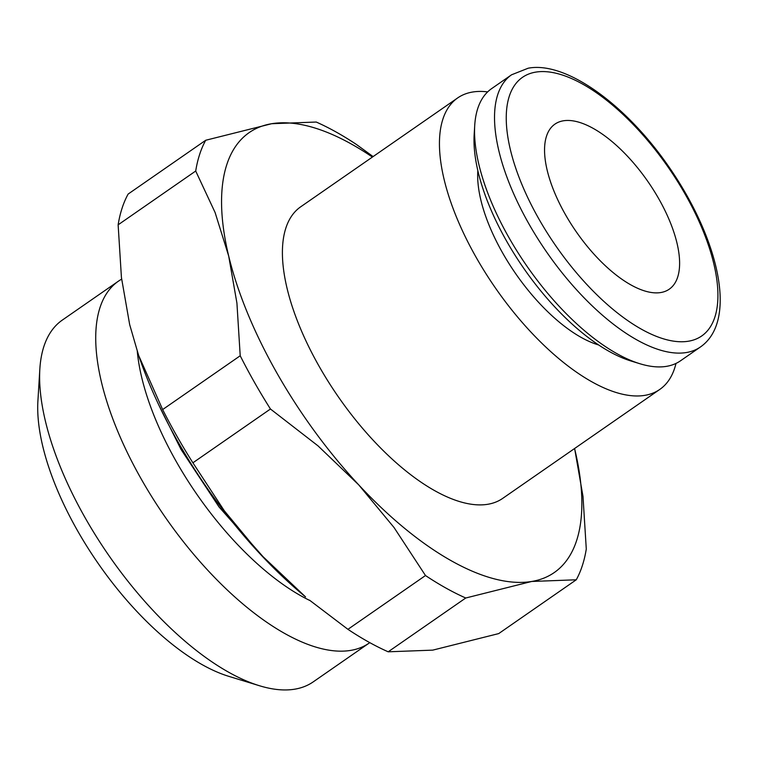<?xml version="1.0" encoding="UTF-8"?>
<svg xmlns="http://www.w3.org/2000/svg" width="758" height="758" viewBox="0 0 758 758"><rect width="100%" height="100%" fill="white"/><g stroke="black" fill="none" stroke-linecap="round" stroke-linejoin="round"><path stroke-width="1.14" d="M659.83 389.394L502.791 498.319A177.353 77.269 -124.7 0 1 319.071 366.209A177.353 77.269 -124.7 0 1 300.623 206.858L457.661 97.934A177.353 77.269 55.3 0 0 476.109 257.284A177.353 77.269 55.3 0 0 659.83 389.394A177.353 77.269 55.3 0 0 675.994 363.423M487.65 91.889A177.353 77.269 55.3 0 0 457.661 97.934M137.293 351.466A191.499 83.427 55.3 0 0 176.358 461.717A191.499 83.427 55.3 0 0 310.041 600.592M121.621 279.171A220.142 95.906 55.3 0 0 118.333 281.237A220.142 95.906 55.3 0 0 141.234 479.028A220.142 95.906 55.3 0 0 369.269 643.002A220.142 95.906 55.3 0 0 369.781 642.642M118.333 281.237L62.298 320.103A220.142 95.906 55.3 0 0 39.833 369.155A220.142 95.906 55.3 0 0 85.199 517.894A220.142 95.906 55.3 0 0 259.425 685.725A220.142 95.906 55.3 0 0 313.234 681.868L369.269 643.002M39.833 369.155L37.9 401.001A191.499 83.427 55.3 0 0 77.354 530.392A191.499 83.427 55.3 0 0 228.916 676.382L259.425 685.725M511.546 74.805L491.62 88.629A165.642 72.162 55.3 0 0 474.716 125.544A165.642 72.162 55.3 0 0 508.855 237.453A165.642 72.162 55.3 0 0 639.951 363.745A165.642 72.162 55.3 0 0 680.438 360.846L700.364 347.022A165.642 72.162 55.3 0 1 686.407 352.527A165.642 72.162 55.3 0 1 528.771 223.638A165.642 72.162 55.3 0 1 511.546 74.805L528.184 68.211C565.733 60.991 625.587 104.244 668.404 166.135C718.631 238.202 738.301 320.776 700.364 347.022M474.716 125.544L474.157 134.744A157.361 68.552 55.3 0 0 506.581 241.072A157.361 68.552 55.3 0 0 631.13 361.045L639.951 363.745M598.735 344.994A120.465 52.482 -124.7 0 1 502.611 252.916A120.465 52.482 -124.7 0 1 477.843 170.711M138.619 355.407L139.188 357.056A267.707 116.628 55.3 0 0 177.969 441.819A267.707 116.628 55.3 0 0 259.691 553.501L224.349 510.835L192.892 462.806A292.806 127.562 -124.7 0 1 176.993 436.314A292.806 127.562 -124.7 0 1 162.648 409.566L138.619 355.407L129.675 324.632L121.432 277.494L118.134 224.823A292.806 127.562 -124.7 0 1 128.14 194.057L205.712 140.258A292.806 127.562 55.3 0 0 195.706 171.024L215.101 212.524L228.67 255.958A267.707 116.628 -124.7 0 1 271.686 123.715A267.707 116.628 -124.7 0 1 372.405 157.067M192.892 462.806L270.454 409.007L318.019 445.865L358.695 484.836A267.707 116.628 -124.7 0 1 276.973 373.154A267.707 116.628 -124.7 0 1 228.67 255.958L236.922 303.096L240.21 355.767A292.806 127.562 55.3 0 0 254.555 382.515A292.806 127.562 55.3 0 0 270.454 409.007M574.573 448.528A267.707 116.628 -124.7 0 1 574.744 449.219L574.573 448.528M565.307 214.381A100.388 43.737 -124.7 0 1 554.865 124.179A100.388 43.737 -124.7 0 1 658.863 198.956A100.388 43.737 -124.7 0 1 669.295 289.158A100.388 43.737 -124.7 0 1 565.307 214.381M259.691 553.501A267.707 116.628 55.3 0 0 305.559 596.916L259.691 553.501M576.269 579.785A292.806 127.562 55.3 0 0 586.285 549.029L582.987 496.357L574.744 449.219A267.707 116.628 -124.7 0 1 531.728 581.462A267.707 116.628 -124.7 0 1 358.695 484.836L394.027 527.502L425.494 575.53A292.806 127.562 55.3 0 0 465.744 598.005L531.728 581.462L576.269 579.785L498.707 633.593L432.723 650.137L388.181 651.804A292.806 127.562 -124.7 0 1 347.931 629.33L309.539 600.184M373.107 156.584L356.487 144.522A292.806 127.562 55.3 0 0 316.238 122.038L271.686 123.715L205.712 140.258M425.494 575.53L347.931 629.33M388.181 651.804L465.744 598.005M240.21 355.767L162.648 409.566M118.134 224.823L195.706 171.024M535.66 72.133A157.361 68.552 55.3 0 0 538.758 218.749A157.361 68.552 55.3 0 0 688.51 341.204A157.361 68.552 55.3 0 0 685.403 194.579A157.361 68.552 55.3 0 0 535.66 72.133M158.725 404.829L181.086 449.513L219.034 506.95L267.669 561.886"/></g></svg>
